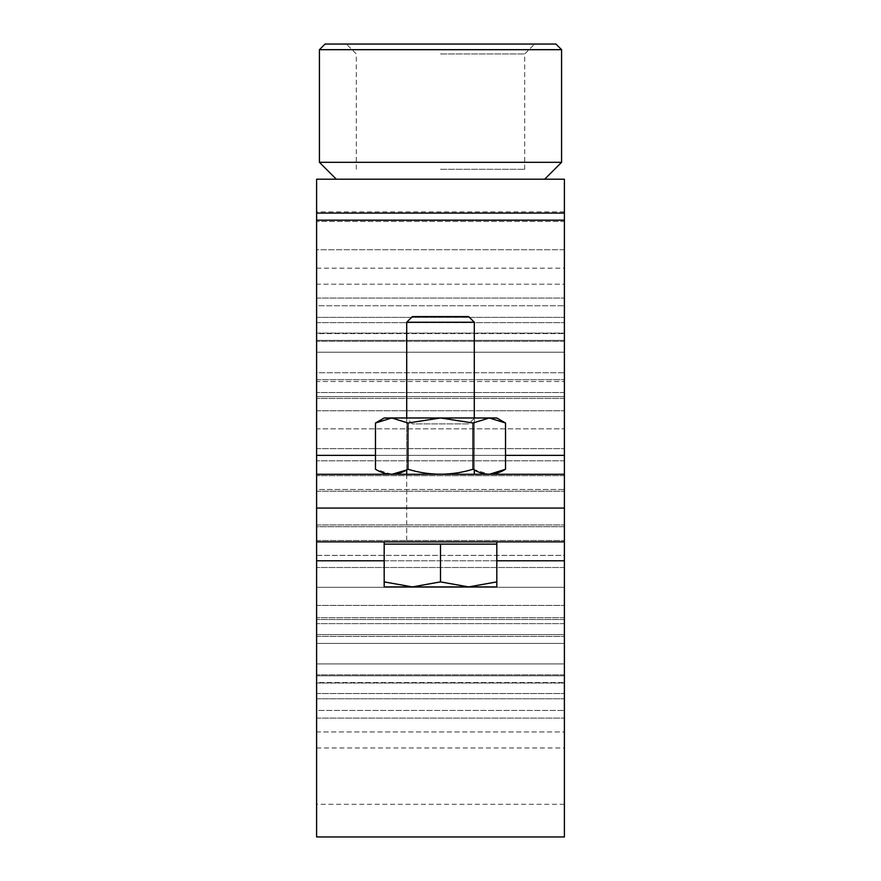 <?xml version="1.0" encoding="UTF-8"?>
<svg xmlns="http://www.w3.org/2000/svg" width="881" height="881" viewBox="0 0 881 881"><rect width="100%" height="100%" fill="white"/><g stroke="black" fill="none" stroke-linecap="round" stroke-linejoin="round"><path stroke-width="0.66" stroke-dasharray="4.41 3.3" d="M564.391 179.206L564.391 474.286L316.609 474.286L316.609 508.073L316.609 460.785L316.609 508.073L564.391 508.073L316.609 508.073L316.609 555.371L316.609 508.073L316.609 541.87L564.391 541.87L564.391 474.286L316.609 474.286L316.609 213.081L316.609 460.785L316.609 249.73L564.391 249.73L564.391 212.993L316.609 212.993L316.609 179.206L316.609 221.461L316.609 212.993L564.391 212.993L564.391 179.206L564.391 249.73L316.609 249.73L316.609 179.206M564.391 460.785L564.391 508.073L564.391 460.785L316.609 460.785L564.391 460.785L564.391 249.73L564.391 460.785M544.678 179.206L336.322 179.206M401.075 474.286L479.925 474.286L401.075 474.286M564.391 836.95L564.391 508.073L316.609 508.073L316.609 804.287L316.609 508.073L564.391 508.073L564.391 474.286L564.391 508.073L316.609 508.073L316.609 211.869L316.609 508.073L564.391 508.073L564.391 541.87L316.609 541.87L316.609 836.95M564.391 220.151L564.391 249.73L564.391 220.151L316.609 220.151M564.391 213.081L564.391 221.461L316.609 221.461L564.391 221.461L564.391 213.081L316.609 213.081M564.391 474.286L316.609 474.286M555.944 44.05L325.056 44.05M440.5 53.972L524.691 53.972L440.5 53.972M440.5 169.284L524.691 169.284L440.5 169.284M319.429 49.677L561.571 49.677M561.571 162.313L319.429 162.313M440.5 44.05L346.387 44.05L440.5 44.05M564.391 541.87L316.609 541.87M479.925 541.87L401.075 541.87L479.925 541.87M564.391 555.371L564.391 508.073L316.609 508.073L564.391 508.073L564.391 555.371L316.609 555.371L316.609 803.164L316.609 555.371L564.391 555.371L564.391 803.164L564.391 555.371M564.391 656.257L564.391 693.534L564.391 656.257M316.609 643.405L316.609 567.507L316.609 587.308L564.391 587.308L564.391 605.412L564.391 567.507L564.391 587.308L316.609 587.308L316.609 643.405L564.391 643.405L564.391 623.627L564.391 643.405L316.609 643.405M564.391 619.574L564.391 636.467L564.391 605.412L564.391 634.628L564.391 617.702L564.391 623.627L564.391 617.702L564.391 619.541L316.609 619.541L564.391 619.541M564.391 701.199L564.391 718.092L564.391 701.199M316.609 701.199L316.609 663.922L564.391 663.922L316.609 663.922L316.609 701.199M564.391 508.073L316.609 508.073L564.391 508.073L564.391 804.287L564.391 508.073L316.609 508.073L316.609 540.482L316.609 526.684L564.391 526.684L564.391 508.073L564.391 567.507L564.391 526.684L316.609 526.684L316.609 508.073L564.391 508.073L564.391 211.869L564.391 508.073L316.609 508.073L316.609 475.674L316.609 489.462L564.391 489.462L564.391 508.073L316.609 508.073L316.609 489.462L564.391 489.462L564.391 410.744L564.391 508.073M316.609 540.482L316.609 567.507L316.609 540.482L564.391 540.482L316.609 540.482M316.609 634.628L316.609 619.541L316.609 634.628L564.391 634.628L316.609 634.628M316.609 710.405L316.609 674.846L316.609 682.533L564.391 682.533L564.391 710.405L564.391 674.846L564.391 731.968L564.391 674.846L564.391 682.533L316.609 682.533L316.609 710.405L564.391 710.405L316.609 710.405M316.609 675.815L316.609 698.776L316.609 675.815L564.391 675.815L316.609 675.815M316.609 731.968L316.609 698.776L564.391 698.776L316.609 698.776L316.609 747.969L316.609 731.968L564.391 731.968L564.391 747.969L564.391 731.968L316.609 731.968M564.391 359.9L564.391 322.622L564.391 359.9M316.609 372.74L316.609 398.454L316.609 372.74L564.391 372.74L564.391 392.53L564.391 372.74L316.609 372.74M316.609 448.649L316.609 475.674L316.609 448.649L564.391 448.649L316.609 448.649M564.391 396.571L564.391 379.678L564.391 396.571M316.609 396.571L316.609 428.838L564.391 428.838L316.609 428.838L316.609 396.571M564.391 314.946L564.391 298.053L564.391 314.946M316.609 314.946L316.609 352.224L564.391 352.224L316.609 352.224L316.609 314.946M316.609 381.517L316.609 396.604L564.391 396.604L564.391 381.517L564.391 398.454L564.391 392.53L564.391 398.454L564.391 396.604L316.609 396.604L316.609 381.517L564.391 381.517L316.609 381.517M316.609 305.751L316.609 341.31L316.609 333.613L564.391 333.613L564.391 305.751L564.391 341.31L564.391 284.189L564.391 341.31L564.391 333.613L316.609 333.613L316.609 305.751L564.391 305.751L316.609 305.751M316.609 340.341L316.609 317.369L316.609 340.341L564.391 340.341L316.609 340.341M316.609 284.189L316.609 317.369L564.391 317.369L316.609 317.369L316.609 268.176L316.609 284.189L564.391 284.189L564.391 268.176L564.391 284.189L316.609 284.189M384.182 541.87L496.818 541.87L384.182 541.87L496.818 541.87L384.182 541.87L384.182 544.117L496.818 544.117L384.182 544.117L384.182 586.911L496.818 586.911L496.818 581.889L496.818 586.911L468.659 586.911L496.818 581.889L468.659 586.911L412.341 586.911L440.5 581.889L412.341 586.911L384.182 586.911L384.182 581.889L412.341 586.911L384.182 581.889L384.182 586.911L412.341 586.911L384.182 581.889L384.182 544.117L440.5 544.117L440.5 581.889L468.659 586.911L440.5 581.889L412.341 586.911L496.818 586.911M496.818 541.87L496.818 581.889L468.659 586.911L440.5 581.889L440.5 544.117L496.818 544.117L384.182 544.117L496.818 544.117L496.818 581.889L496.818 544.117L384.182 544.117L384.182 581.889M406.714 322.237L474.286 322.237L406.714 322.237L412.341 316.609L468.659 316.609L412.341 316.609L468.659 316.609L474.286 322.237L406.714 322.237L406.714 541.87L474.286 541.87L406.714 541.87L474.286 541.87L406.714 541.87L406.714 474.286M474.286 322.237L474.286 474.286M406.714 417.979L406.714 469.969L407.991 469.254C397.177 475.861 386.341 475.861 375.471 469.254L375.471 423.001L391.726 417.979L384.182 417.979L375.471 423.001L391.726 417.979L407.991 423.001L440.5 417.979L407.991 423.001L391.726 417.979L440.5 417.979L473.009 423.001L489.274 417.979L505.529 423.001L489.274 417.979L440.5 417.979L496.818 417.979L489.274 417.979L473.009 423.001L440.5 417.979L407.991 423.001L391.726 417.979L496.818 417.979L505.529 423.001L505.529 469.254C494.715 475.861 483.878 475.861 473.009 469.254L473.009 423.001L440.5 417.979L391.726 417.979M474.286 417.979L474.286 469.969M384.182 544.117L440.5 544.117L440.5 581.889M440.5 544.117L496.818 544.117M412.341 423.882L406.427 417.979L474.573 417.979L406.427 417.979L474.573 417.979L406.427 417.979L412.341 423.882L468.659 423.882L474.573 417.979L468.659 423.882L412.341 423.882M391.616 474.286L375.471 469.254C386.285 475.861 397.122 475.861 407.991 469.254L407.991 423.001L407.991 469.254C429.664 475.85 451.336 475.85 473.009 469.254C483.823 475.861 494.659 475.861 505.529 469.254M473.009 469.254L473.009 423.001L473.009 469.254L489.153 474.286M489.274 417.979L473.009 423.001M407.991 469.254L407.991 423.001M564.391 455.378L316.609 455.378M505.529 455.378L375.471 455.378M496.818 560.779L384.182 560.779M564.391 560.779L316.609 560.779M564.391 567.507L316.609 567.507L564.391 567.507M316.609 524.944L564.391 524.944L316.609 524.944M316.609 605.412L564.391 605.412L316.609 605.412M564.391 623.627L316.609 623.627L564.391 623.627M316.609 693.534L564.391 693.534L316.609 693.534M316.609 683.05L564.391 683.05L316.609 683.05M316.609 491.202L564.391 491.202L316.609 491.202M564.391 475.674L316.609 475.674L564.391 475.674M316.609 410.744L564.391 410.744L316.609 410.744M564.391 392.53L316.609 392.53L564.391 392.53M316.609 322.622L564.391 322.622L316.609 322.622M316.609 333.095L564.391 333.095L316.609 333.095M524.691 169.284L524.691 53.972L534.613 44.05M356.309 169.284L356.309 53.972L346.387 44.05M316.609 636.467L564.391 636.467L316.609 636.467M316.609 718.092L564.391 718.092L316.609 718.092M564.391 804.287L316.609 804.287M564.391 617.702L316.609 617.702L564.391 617.702M564.391 674.846L316.609 674.846L564.391 674.846M316.609 747.969L564.391 747.969M316.609 379.678L564.391 379.678L316.609 379.678M316.609 298.053L564.391 298.053L316.609 298.053M564.391 211.869L316.609 211.869M564.391 398.454L316.609 398.454L564.391 398.454M564.391 341.31L316.609 341.31L564.391 341.31M316.609 268.176L564.391 268.176"/><path stroke-width="1.32" d="M564.391 474.286L564.391 508.073L316.609 508.073L564.391 508.073L564.391 541.87L316.609 541.87L316.609 474.286L564.391 474.286L564.391 179.206L316.609 179.206L336.322 179.206L319.429 162.313L561.571 162.313L561.571 49.677L319.429 49.677L325.056 44.05L555.944 44.05L561.571 49.677M564.391 179.206L544.678 179.206L561.571 162.313M316.609 474.286L316.609 179.206M564.391 541.87L564.391 836.95L316.609 836.95L316.609 541.87M384.182 541.87L384.182 581.889L412.341 586.911L496.818 586.911L496.818 581.889L496.818 586.911M496.818 541.87L496.818 581.889L468.659 586.911L440.5 581.889L412.341 586.911L384.182 586.911L384.182 581.889M406.714 322.237L412.341 316.609L468.659 316.609L474.286 322.237L406.714 322.237L406.714 417.979M391.869 474.286L406.714 469.969L406.714 474.286M474.286 322.237L474.286 417.979M474.286 469.969L474.286 474.286M496.818 544.117L440.5 544.117L440.5 581.889M440.5 544.117L384.182 544.117M391.726 417.979L384.182 417.979L375.471 423.001L391.726 417.979L375.471 423.001L375.471 469.254C386.341 475.861 397.177 475.861 407.991 469.254L407.991 423.001L440.5 417.979L473.009 423.001L489.274 417.979L505.529 423.001L489.274 417.979L391.726 417.979L407.991 423.001M489.407 474.286L505.529 469.254L505.529 423.001L496.818 417.979L489.274 417.979M505.529 469.254C494.715 475.861 483.878 475.861 473.009 469.254C451.336 475.85 429.664 475.85 407.991 469.254M473.009 469.254L473.009 423.001M564.391 455.378L505.529 455.378M375.471 455.378L316.609 455.378M564.391 220.151L316.609 220.151M564.391 213.081L316.609 213.081M564.391 560.779L496.818 560.779M384.182 560.779L316.609 560.779M319.429 162.313L319.429 49.677"/></g></svg>
